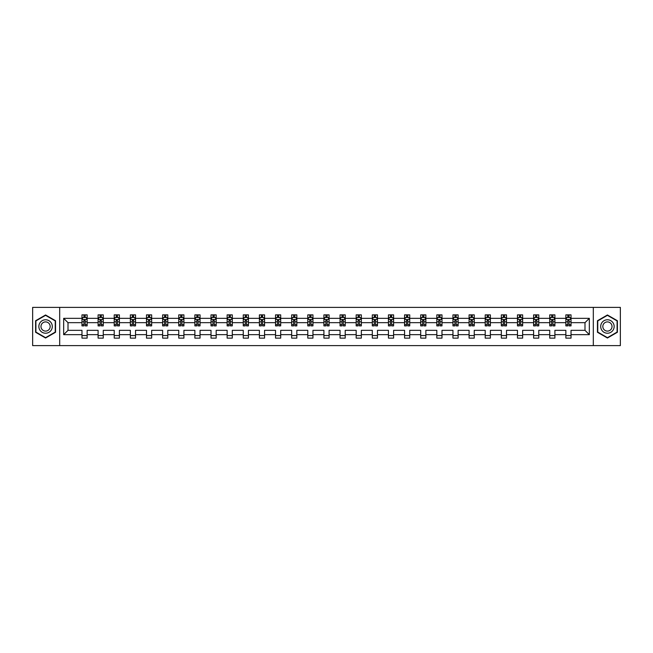 <?xml version="1.0" encoding="UTF-8"?>
<svg xmlns="http://www.w3.org/2000/svg" width="653" height="653" viewBox="0 0 653 653"><rect width="100%" height="100%" fill="white"/><g stroke="black" fill="none" stroke-linecap="round" stroke-linejoin="round"><path stroke-width="0.98" d="M593.316 345.625L620.35 345.625L620.35 307.375L593.316 307.375L593.316 345.625L59.684 345.625L59.684 307.375L32.65 307.375L32.65 345.625L59.684 345.625M571.032 334.671L571.032 330.328L584.99 330.328L589.332 334.671L571.032 334.671L571.032 338.132L565.857 338.132L565.857 334.671L554.903 334.671L554.903 338.132L549.728 338.132L549.728 334.671L538.774 334.671L538.774 338.132L533.599 338.132L533.599 334.671L522.645 334.671L522.645 338.132L517.47 338.132L517.47 334.671L506.508 334.671L506.508 338.132L501.341 338.132L501.341 334.671L490.379 334.671L490.379 338.132L485.212 338.132L485.212 334.671L474.249 334.671L474.249 338.132L469.083 338.132L469.083 334.671L458.12 334.671L458.12 338.132L452.953 338.132L452.953 334.671L441.991 334.671L441.991 338.132L436.824 338.132L436.824 334.671L425.862 334.671L425.862 338.132L420.695 338.132L420.695 334.671L409.733 334.671L409.733 338.132L404.566 338.132L404.566 334.671L393.604 334.671L393.604 338.132L388.437 338.132L388.437 334.671L377.475 334.671L377.475 338.132L372.308 338.132L372.308 334.671L361.346 334.671L361.346 338.132L356.171 338.132L356.171 334.671L345.217 334.671L345.217 338.132L340.042 338.132L340.042 334.671L329.088 334.671L329.088 338.132L323.912 338.132L323.912 334.671L312.958 334.671L312.958 338.132L307.783 338.132L307.783 334.671L296.829 334.671L296.829 338.132L291.654 338.132L291.654 334.671L280.692 334.671L280.692 338.132L275.525 338.132L275.525 334.671L264.563 334.671L264.563 338.132L259.396 338.132L259.396 334.671L248.434 334.671L248.434 338.132L243.267 338.132L243.267 334.671L232.305 334.671L232.305 338.132L227.138 338.132L227.138 334.671L216.176 334.671L216.176 338.132L211.009 338.132L211.009 334.671L200.047 334.671L200.047 338.132L194.88 338.132L194.88 334.671L183.917 334.671L183.917 338.132L178.751 338.132L178.751 334.671L167.788 334.671L167.788 338.132L162.621 338.132L162.621 334.671L151.659 334.671L151.659 338.132L146.492 338.132L146.492 334.671L135.53 334.671L135.53 338.132L130.355 338.132L130.355 334.671L119.401 334.671L119.401 338.132L114.226 338.132L114.226 334.671L103.272 334.671L103.272 338.132L98.097 338.132L98.097 334.671L87.143 334.671L87.143 338.132L81.968 338.132L81.968 334.671L63.668 334.671L63.668 318.329L81.968 318.329L81.968 314.868L87.143 314.868L87.143 318.329L98.097 318.329L98.097 314.868L103.272 314.868L103.272 318.329L114.226 318.329L114.226 314.868L119.401 314.868L119.401 318.329L130.355 318.329L130.355 314.868L135.53 314.868L135.53 318.329L146.492 318.329L146.492 314.868L151.659 314.868L151.659 318.329L162.621 318.329L162.621 314.868L167.788 314.868L167.788 318.329L178.751 318.329L178.751 314.868L183.917 314.868L183.917 318.329L194.88 318.329L194.88 314.868L200.047 314.868L200.047 318.329L211.009 318.329L211.009 314.868L216.176 314.868L216.176 318.329L227.138 318.329L227.138 314.868L232.305 314.868L232.305 318.329L243.267 318.329L243.267 314.868L248.434 314.868L248.434 318.329L259.396 318.329L259.396 314.868L264.563 314.868L264.563 318.329L275.525 318.329L275.525 314.868L280.692 314.868L280.692 318.329L291.654 318.329L291.654 314.868L296.829 314.868L296.829 318.329L307.783 318.329L307.783 314.868L312.958 314.868L312.958 318.329L323.912 318.329L323.912 314.868L329.088 314.868L329.088 318.329L340.042 318.329L340.042 314.868L345.217 314.868L345.217 318.329L356.171 318.329L356.171 314.868L361.346 314.868L361.346 318.329L372.308 318.329L372.308 314.868L377.475 314.868L377.475 318.329L388.437 318.329L388.437 314.868L393.604 314.868L393.604 318.329L404.566 318.329L404.566 314.868L409.733 314.868L409.733 318.329L420.695 318.329L420.695 314.868L425.862 314.868L425.862 318.329L436.824 318.329L436.824 314.868L441.991 314.868L441.991 318.329L452.953 318.329L452.953 314.868L458.12 314.868L458.12 318.329L469.083 318.329L469.083 314.868L474.249 314.868L474.249 318.329L485.212 318.329L485.212 314.868L490.379 314.868L490.379 318.329L501.341 318.329L501.341 314.868L506.508 314.868L506.508 318.329L517.47 318.329L517.47 314.868L522.645 314.868L522.645 318.329L533.599 318.329L533.599 314.868L538.774 314.868L538.774 318.329L549.728 318.329L549.728 314.868L554.903 314.868L554.903 318.329L565.857 318.329L565.857 314.868L571.032 314.868L571.032 318.329L589.332 318.329L589.332 334.671M593.316 307.375L59.684 307.375M565.857 318.329L565.857 322.672L554.903 322.672L554.903 318.329M554.903 334.671L554.903 330.328L565.857 330.328L565.857 334.671M549.728 318.329L549.728 322.672L538.774 322.672L538.774 318.329M538.774 334.671L538.774 330.328L549.728 330.328L549.728 334.671M533.599 318.329L533.599 322.672L522.645 322.672L522.645 318.329M522.645 334.671L522.645 330.328L533.599 330.328L533.599 334.671M517.47 318.329L517.47 322.672L506.508 322.672L506.508 318.329M506.508 334.671L506.508 330.328L517.47 330.328L517.47 334.671M501.341 318.329L501.341 322.672L490.379 322.672L490.379 318.329M490.379 334.671L490.379 330.328L501.341 330.328L501.341 334.671M485.212 318.329L485.212 322.672L474.249 322.672L474.249 318.329M474.249 334.671L474.249 330.328L485.212 330.328L485.212 334.671M469.083 318.329L469.083 322.672L458.12 322.672L458.12 318.329M458.12 334.671L458.12 330.328L469.083 330.328L469.083 334.671M452.953 318.329L452.953 322.672L441.991 322.672L441.991 318.329M441.991 334.671L441.991 330.328L452.953 330.328L452.953 334.671M436.824 318.329L436.824 322.672L425.862 322.672L425.862 318.329M425.862 334.671L425.862 330.328L436.824 330.328L436.824 334.671M420.695 318.329L420.695 322.672L409.733 322.672L409.733 318.329M409.733 334.671L409.733 330.328L420.695 330.328L420.695 334.671M404.566 318.329L404.566 322.672L393.604 322.672L393.604 318.329M393.604 334.671L393.604 330.328L404.566 330.328L404.566 334.671M388.437 318.329L388.437 322.672L377.475 322.672L377.475 318.329M377.475 334.671L377.475 330.328L388.437 330.328L388.437 334.671M372.308 318.329L372.308 322.672L361.346 322.672L361.346 318.329M361.346 334.671L361.346 330.328L372.308 330.328L372.308 334.671M356.171 318.329L356.171 322.672L345.217 322.672L345.217 318.329M345.217 334.671L345.217 330.328L356.171 330.328L356.171 334.671M340.042 318.329L340.042 322.672L329.088 322.672L329.088 318.329M329.088 334.671L329.088 330.328L340.042 330.328L340.042 334.671M323.912 318.329L323.912 322.672L312.958 322.672L312.958 318.329M312.958 334.671L312.958 330.328L323.912 330.328L323.912 334.671M307.783 318.329L307.783 322.672L296.829 322.672L296.829 318.329M296.829 334.671L296.829 330.328L307.783 330.328L307.783 334.671M291.654 318.329L291.654 322.672L280.692 322.672L280.692 318.329M280.692 334.671L280.692 330.328L291.654 330.328L291.654 334.671M275.525 318.329L275.525 322.672L264.563 322.672L264.563 318.329M264.563 334.671L264.563 330.328L275.525 330.328L275.525 334.671M259.396 318.329L259.396 322.672L248.434 322.672L248.434 318.329M248.434 334.671L248.434 330.328L259.396 330.328L259.396 334.671M243.267 318.329L243.267 322.672L232.305 322.672L232.305 318.329M232.305 334.671L232.305 330.328L243.267 330.328L243.267 334.671M227.138 318.329L227.138 322.672L216.176 322.672L216.176 318.329M216.176 334.671L216.176 330.328L227.138 330.328L227.138 334.671M211.009 318.329L211.009 322.672L200.047 322.672L200.047 318.329M200.047 334.671L200.047 330.328L211.009 330.328L211.009 334.671M194.88 318.329L194.88 322.672L183.917 322.672L183.917 318.329M183.917 334.671L183.917 330.328L194.88 330.328L194.88 334.671M178.751 318.329L178.751 322.672L167.788 322.672L167.788 318.329M167.788 334.671L167.788 330.328L178.751 330.328L178.751 334.671M162.621 318.329L162.621 322.672L151.659 322.672L151.659 318.329M151.659 334.671L151.659 330.328L162.621 330.328L162.621 334.671M146.492 318.329L146.492 322.672L135.53 322.672L135.53 318.329M135.53 334.671L135.53 330.328L146.492 330.328L146.492 334.671M130.355 318.329L130.355 322.672L119.401 322.672L119.401 318.329M119.401 334.671L119.401 330.328L130.355 330.328L130.355 334.671M114.226 318.329L114.226 322.672L103.272 322.672L103.272 318.329M103.272 334.671L103.272 330.328L114.226 330.328L114.226 334.671M98.097 318.329L98.097 322.672L87.143 322.672L87.143 318.329M87.143 334.671L87.143 330.328L98.097 330.328L98.097 334.671M81.968 318.329L81.968 322.672L68.01 322.672L68.01 330.328L81.968 330.328L81.968 334.671M63.668 318.329L68.01 322.672M584.99 330.328L584.99 322.672L571.032 322.672L571.032 318.329M567.824 317.456L569.065 317.456M551.695 317.456L552.936 317.456M535.566 317.456L536.807 317.456M519.437 317.456L520.678 317.456M503.308 317.456L504.549 317.456M487.179 317.456L488.42 317.456M471.05 317.456L472.29 317.456M454.921 317.456L456.161 317.456M438.792 317.456L440.032 317.456M422.654 317.456L423.895 317.456M406.525 317.456L407.766 317.456M390.396 317.456L391.637 317.456M374.267 317.456L375.508 317.456M358.138 317.456L359.379 317.456M342.009 317.456L343.249 317.456M325.88 317.456L327.12 317.456M309.751 317.456L310.991 317.456M293.621 317.456L294.862 317.456M277.492 317.456L278.733 317.456M261.363 317.456L262.604 317.456M245.234 317.456L246.475 317.456M229.105 317.456L230.346 317.456M212.968 317.456L214.208 317.456M196.839 317.456L198.079 317.456M180.71 317.456L181.95 317.456M164.58 317.456L165.821 317.456M148.451 317.456L149.692 317.456M132.322 317.456L133.563 317.456M116.193 317.456L117.434 317.456M100.064 317.456L101.305 317.456M83.935 317.456L85.176 317.456M81.968 335.544L87.143 335.544M98.097 335.544L103.272 335.544M114.226 335.544L119.401 335.544M130.355 335.544L135.53 335.544M146.492 335.544L151.659 335.544M162.621 335.544L167.788 335.544M178.751 335.544L183.917 335.544M194.88 335.544L200.047 335.544M211.009 335.544L216.176 335.544M227.138 335.544L232.305 335.544M243.267 335.544L248.434 335.544M259.396 335.544L264.563 335.544M275.525 335.544L280.692 335.544M291.654 335.544L296.829 335.544M307.783 335.544L312.958 335.544M323.912 335.544L329.088 335.544M340.042 335.544L345.217 335.544M356.171 335.544L361.346 335.544M372.308 335.544L377.475 335.544M388.437 335.544L393.604 335.544M404.566 335.544L409.733 335.544M420.695 335.544L425.862 335.544M436.824 335.544L441.991 335.544M452.953 335.544L458.12 335.544M469.083 335.544L474.249 335.544M485.212 335.544L490.379 335.544M501.341 335.544L506.508 335.544M517.47 335.544L522.645 335.544M533.599 335.544L538.774 335.544M549.728 335.544L554.903 335.544M565.857 335.544L571.032 335.544M68.01 330.328L63.668 334.671M589.332 318.329L584.99 322.672M55.554 320.737L45.571 314.983L35.597 320.737L35.597 332.263L45.571 338.017L55.554 332.263L55.554 320.737M597.446 320.737L597.446 332.263L607.429 338.017L617.403 332.263L617.403 320.737L607.429 314.983L597.446 320.737M85.176 316.215L83.935 316.215M82.939 317.627L81.968 317.627L81.968 314.868L83.935 314.868L83.935 317.505M81.968 324.582L81.968 325.88L83.935 325.88L83.935 324.582L81.968 324.582L81.968 322.672M87.143 322.672L87.143 325.88L85.176 325.88L85.176 320.345L83.935 320.345L83.935 324.582M86.172 317.627L87.143 317.627L87.143 314.868L85.176 314.868L85.176 317.505M87.143 319.57L86.106 317.505L83.004 317.505L81.968 319.57M82.898 314.868L81.968 314.868M101.305 316.215L100.064 316.215M99.068 317.627L98.097 317.627L98.097 314.868L100.064 314.868L100.064 317.505M98.097 324.582L98.097 325.88L100.064 325.88L100.064 324.582L98.097 324.582L98.097 322.672M103.272 322.672L103.272 325.88L101.305 325.88L101.305 320.345L100.064 320.345L100.064 324.582M102.301 317.627L103.272 317.627L103.272 314.868L101.305 314.868L101.305 317.505M103.272 319.57L102.235 317.505L99.134 317.505L98.097 319.57M99.027 314.868L98.097 314.868M117.434 316.215L116.193 316.215M115.197 317.627L114.226 317.627L114.226 314.868L116.193 314.868L116.193 317.505M114.226 324.582L114.226 325.88L116.193 325.88L116.193 324.582L114.226 324.582L114.226 322.672M119.401 322.672L119.401 325.88L117.434 325.88L117.434 320.345L116.193 320.345L116.193 324.582M118.43 317.627L119.401 317.627L119.401 314.868L117.434 314.868L117.434 317.505M119.401 319.57L118.364 317.505L115.263 317.505L114.226 319.57M115.157 314.868L114.226 314.868M39.751 323.137A6.718 6.718 0 0 0 42.216 332.32A6.718 6.718 0 0 0 51.391 329.863A6.718 6.718 0 0 0 48.934 320.68A6.718 6.718 0 0 0 39.751 323.137M41.588 324.198A4.604 4.604 0 0 0 43.278 330.483A4.604 4.604 0 0 0 49.563 328.802A4.604 4.604 0 0 0 47.873 322.517A4.604 4.604 0 0 0 41.588 324.198M55.244 320.917L55.244 332.083L45.571 337.666L35.907 332.083L35.907 320.917L45.571 315.334L55.244 320.917M601.609 323.137A6.718 6.718 0 0 0 604.066 332.32A6.718 6.718 0 0 0 613.249 329.863A6.718 6.718 0 0 0 610.784 320.68A6.718 6.718 0 0 0 601.609 323.137M603.437 324.198A4.604 4.604 0 0 0 605.127 330.483A4.604 4.604 0 0 0 611.412 328.802A4.604 4.604 0 0 0 609.722 322.517A4.604 4.604 0 0 0 603.437 324.198M617.093 320.917L617.093 332.083L607.429 337.666L597.756 332.083L597.756 320.917L607.429 315.334L617.093 320.917M133.563 316.215L132.322 316.215M131.335 317.627L130.355 317.627L130.355 314.868L132.322 314.868L132.322 317.505M130.355 324.582L130.355 325.88L132.322 325.88L132.322 324.582L130.355 324.582L130.355 322.672M135.53 322.672L135.53 325.88L133.563 325.88L133.563 320.345L132.322 320.345L132.322 324.582M134.559 317.627L135.53 317.627L135.53 314.868L133.563 314.868L133.563 317.505M135.53 319.57L134.494 317.505L131.392 317.505L130.355 319.57M131.286 314.868L130.355 314.868M149.692 316.215L148.451 316.215M147.464 317.627L146.492 317.627L146.492 314.868L148.451 314.868L148.451 317.505M146.492 324.582L146.492 325.88L148.451 325.88L148.451 324.582L146.492 324.582L146.492 322.672M151.659 322.672L151.659 325.88L149.692 325.88L149.692 320.345L148.451 320.345L148.451 324.582M150.688 317.627L151.659 317.627L151.659 314.868L149.692 314.868L149.692 317.505M151.659 319.57L150.623 317.505L147.521 317.505L146.492 319.57M147.423 314.868L146.492 314.868M165.821 316.215L164.58 316.215M163.593 317.627L162.621 317.627L162.621 314.868L164.58 314.868L164.58 317.505M162.621 324.582L162.621 325.88L164.58 325.88L164.58 324.582L162.621 324.582L162.621 322.672M167.788 322.672L167.788 325.88L165.821 325.88L165.821 320.345L164.58 320.345L164.58 324.582M166.817 317.627L167.788 317.627L167.788 314.868L165.821 314.868L165.821 317.505M167.788 319.57L166.752 317.505L163.65 317.505L162.621 319.57M163.552 314.868L162.621 314.868M181.95 316.215L180.71 316.215M179.722 317.627L178.751 317.627L178.751 314.868L180.71 314.868L180.71 317.505M178.751 324.582L178.751 325.88L180.71 325.88L180.71 324.582L178.751 324.582L178.751 322.672M183.917 322.672L183.917 325.88L181.95 325.88L181.95 320.345L180.71 320.345L180.71 324.582M182.946 317.627L183.917 317.627L183.917 314.868L181.95 314.868L181.95 317.505M183.917 319.57L182.881 317.505L179.779 317.505L178.751 319.57M179.681 314.868L178.751 314.868M198.079 316.215L196.839 316.215M195.851 317.627L194.88 317.627L194.88 314.868L196.839 314.868L196.839 317.505M194.88 324.582L194.88 325.88L196.839 325.88L196.839 324.582L194.88 324.582L194.88 322.672M200.047 322.672L200.047 325.88L198.079 325.88L198.079 320.345L196.839 320.345L196.839 324.582M199.075 317.627L200.047 317.627L200.047 314.868L198.079 314.868L198.079 317.505M200.047 319.57L199.01 317.505L195.908 317.505L194.88 319.57M195.81 314.868L194.88 314.868M214.208 316.215L212.968 316.215M211.98 317.627L211.009 317.627L211.009 314.868L212.968 314.868L212.968 317.505M211.009 324.582L211.009 325.88L212.968 325.88L212.968 324.582L211.009 324.582L211.009 322.672M216.176 322.672L216.176 325.88L214.208 325.88L214.208 320.345L212.968 320.345L212.968 324.582M215.204 317.627L216.176 317.627L216.176 314.868L214.208 314.868L214.208 317.505M216.176 319.57L215.139 317.505L212.037 317.505L211.009 319.57M211.939 314.868L211.009 314.868M230.346 316.215L229.105 316.215M228.109 317.627L227.138 317.627L227.138 314.868L229.105 314.868L229.105 317.505M227.138 324.582L227.138 325.88L229.105 325.88L229.105 324.582L227.138 324.582L227.138 322.672M232.305 322.672L232.305 325.88L230.346 325.88L230.346 320.345L229.105 320.345L229.105 324.582M231.333 317.627L232.305 317.627L232.305 314.868L230.346 314.868L230.346 317.505M232.305 319.57L231.276 317.505L228.175 317.505L227.138 319.57M228.068 314.868L227.138 314.868M246.475 316.215L245.234 316.215M244.238 317.627L243.267 317.627L243.267 314.868L245.234 314.868L245.234 317.505M243.267 324.582L243.267 325.88L245.234 325.88L245.234 324.582L243.267 324.582L243.267 322.672M248.434 322.672L248.434 325.88L246.475 325.88L246.475 320.345L245.234 320.345L245.234 324.582M247.463 317.627L248.434 317.627L248.434 314.868L246.475 314.868L246.475 317.505M248.434 319.57L247.405 317.505L244.304 317.505L243.267 319.57M244.198 314.868L243.267 314.868M262.604 316.215L261.363 316.215M260.367 317.627L259.396 317.627L259.396 314.868L261.363 314.868L261.363 317.505M259.396 324.582L259.396 325.88L261.363 325.88L261.363 324.582L259.396 324.582L259.396 322.672M264.563 322.672L264.563 325.88L262.604 325.88L262.604 320.345L261.363 320.345L261.363 324.582M263.592 317.627L264.563 317.627L264.563 314.868L262.604 314.868L262.604 317.505M264.563 319.57L263.534 317.505L260.433 317.505L259.396 319.57M260.327 314.868L259.396 314.868M278.733 316.215L277.492 316.215M276.497 317.627L275.525 317.627L275.525 314.868L277.492 314.868L277.492 317.505M275.525 324.582L275.525 325.88L277.492 325.88L277.492 324.582L275.525 324.582L275.525 322.672M280.692 322.672L280.692 325.88L278.733 325.88L278.733 320.345L277.492 320.345L277.492 324.582M279.721 317.627L280.692 317.627L280.692 314.868L278.733 314.868L278.733 317.505M280.692 319.57L279.664 317.505L276.562 317.505L275.525 319.57M276.456 314.868L275.525 314.868M294.862 316.215L293.621 316.215M292.626 317.627L291.654 317.627L291.654 314.868L293.621 314.868L293.621 317.505M291.654 324.582L291.654 325.88L293.621 325.88L293.621 324.582L291.654 324.582L291.654 322.672M296.829 322.672L296.829 325.88L294.862 325.88L294.862 320.345L293.621 320.345L293.621 324.582M295.85 317.627L296.829 317.627L296.829 314.868L294.862 314.868L294.862 317.505M296.829 319.57L295.793 317.505L292.691 317.505L291.654 319.57M292.585 314.868L291.654 314.868M310.991 316.215L309.751 316.215M308.755 317.627L307.783 317.627L307.783 314.868L309.751 314.868L309.751 317.505M307.783 324.582L307.783 325.88L309.751 325.88L309.751 324.582L307.783 324.582L307.783 322.672M312.958 322.672L312.958 325.88L310.991 325.88L310.991 320.345L309.751 320.345L309.751 324.582M311.987 317.627L312.958 317.627L312.958 314.868L310.991 314.868L310.991 317.505M312.958 319.57L311.922 317.505L308.82 317.505L307.783 319.57M308.714 314.868L307.783 314.868M327.12 316.215L325.88 316.215M324.884 317.627L323.912 317.627L323.912 314.868L325.88 314.868L325.88 317.505M323.912 324.582L323.912 325.88L325.88 325.88L325.88 324.582L323.912 324.582L323.912 322.672M329.088 322.672L329.088 325.88L327.12 325.88L327.12 320.345L325.88 320.345L325.88 324.582M328.116 317.627L329.088 317.627L329.088 314.868L327.12 314.868L327.12 317.505M329.088 319.57L328.051 317.505L324.949 317.505L323.912 319.57M324.843 314.868L323.912 314.868M343.249 316.215L342.009 316.215M341.013 317.627L340.042 317.627L340.042 314.868L342.009 314.868L342.009 317.505M340.042 324.582L340.042 325.88L342.009 325.88L342.009 324.582L340.042 324.582L340.042 322.672M345.217 322.672L345.217 325.88L343.249 325.88L343.249 320.345L342.009 320.345L342.009 324.582M344.245 317.627L345.217 317.627L345.217 314.868L343.249 314.868L343.249 317.505M345.217 319.57L344.18 317.505L341.078 317.505L340.042 319.57M340.972 314.868L340.042 314.868M359.379 316.215L358.138 316.215M357.15 317.627L356.171 317.627L356.171 314.868L358.138 314.868L358.138 317.505M356.171 324.582L356.171 325.88L358.138 325.88L358.138 324.582L356.171 324.582L356.171 322.672M361.346 322.672L361.346 325.88L359.379 325.88L359.379 320.345L358.138 320.345L358.138 324.582M360.374 317.627L361.346 317.627L361.346 314.868L359.379 314.868L359.379 317.505M361.346 319.57L360.309 317.505L357.207 317.505L356.171 319.57M357.101 314.868L356.171 314.868M375.508 316.215L374.267 316.215M373.279 317.627L372.308 317.627L372.308 314.868L374.267 314.868L374.267 317.505M372.308 324.582L372.308 325.88L374.267 325.88L374.267 324.582L372.308 324.582L372.308 322.672M377.475 322.672L377.475 325.88L375.508 325.88L375.508 320.345L374.267 320.345L374.267 324.582M376.503 317.627L377.475 317.627L377.475 314.868L375.508 314.868L375.508 317.505M377.475 319.57L376.438 317.505L373.336 317.505L372.308 319.57M373.238 314.868L372.308 314.868M391.637 316.215L390.396 316.215M389.408 317.627L388.437 317.627L388.437 314.868L390.396 314.868L390.396 317.505M388.437 324.582L388.437 325.88L390.396 325.88L390.396 324.582L388.437 324.582L388.437 322.672M393.604 322.672L393.604 325.88L391.637 325.88L391.637 320.345L390.396 320.345L390.396 324.582M392.633 317.627L393.604 317.627L393.604 314.868L391.637 314.868L391.637 317.505M393.604 319.57L392.567 317.505L389.466 317.505L388.437 319.57M389.368 314.868L388.437 314.868M407.766 316.215L406.525 316.215M405.537 317.627L404.566 317.627L404.566 314.868L406.525 314.868L406.525 317.505M404.566 324.582L404.566 325.88L406.525 325.88L406.525 324.582L404.566 324.582L404.566 322.672M409.733 322.672L409.733 325.88L407.766 325.88L407.766 320.345L406.525 320.345L406.525 324.582M408.762 317.627L409.733 317.627L409.733 314.868L407.766 314.868L407.766 317.505M409.733 319.57L408.696 317.505L405.595 317.505L404.566 319.57M405.497 314.868L404.566 314.868M423.895 316.215L422.654 316.215M421.667 317.627L420.695 317.627L420.695 314.868L422.654 314.868L422.654 317.505M420.695 324.582L420.695 325.88L422.654 325.88L422.654 324.582L420.695 324.582L420.695 322.672M425.862 322.672L425.862 325.88L423.895 325.88L423.895 320.345L422.654 320.345L422.654 324.582M424.891 317.627L425.862 317.627L425.862 314.868L423.895 314.868L423.895 317.505M425.862 319.57L424.825 317.505L421.724 317.505L420.695 319.57M421.626 314.868L420.695 314.868M440.032 316.215L438.792 316.215M437.796 317.627L436.824 317.627L436.824 314.868L438.792 314.868L438.792 317.505M436.824 324.582L436.824 325.88L438.792 325.88L438.792 324.582L436.824 324.582L436.824 322.672M441.991 322.672L441.991 325.88L440.032 325.88L440.032 320.345L438.792 320.345L438.792 324.582M441.02 317.627L441.991 317.627L441.991 314.868L440.032 314.868L440.032 317.505M441.991 319.57L440.963 317.505L437.861 317.505L436.824 319.57M437.755 314.868L436.824 314.868M456.161 316.215L454.921 316.215M453.925 317.627L452.953 317.627L452.953 314.868L454.921 314.868L454.921 317.505M452.953 324.582L452.953 325.88L454.921 325.88L454.921 324.582L452.953 324.582L452.953 322.672M458.12 322.672L458.12 325.88L456.161 325.88L456.161 320.345L454.921 320.345L454.921 324.582M457.149 317.627L458.12 317.627L458.12 314.868L456.161 314.868L456.161 317.505M458.12 319.57L457.092 317.505L453.99 317.505L452.953 319.57M453.884 314.868L452.953 314.868M472.29 316.215L471.05 316.215M470.054 317.627L469.083 317.627L469.083 314.868L471.05 314.868L471.05 317.505M469.083 324.582L469.083 325.88L471.05 325.88L471.05 324.582L469.083 324.582L469.083 322.672M474.249 322.672L474.249 325.88L472.29 325.88L472.29 320.345L471.05 320.345L471.05 324.582M473.278 317.627L474.249 317.627L474.249 314.868L472.29 314.868L472.29 317.505M474.249 319.57L473.221 317.505L470.119 317.505L469.083 319.57M470.013 314.868L469.083 314.868M488.42 316.215L487.179 316.215M486.183 317.627L485.212 317.627L485.212 314.868L487.179 314.868L487.179 317.505M485.212 324.582L485.212 325.88L487.179 325.88L487.179 324.582L485.212 324.582L485.212 322.672M490.379 322.672L490.379 325.88L488.42 325.88L488.42 320.345L487.179 320.345L487.179 324.582M489.407 317.627L490.379 317.627L490.379 314.868L488.42 314.868L488.42 317.505M490.379 319.57L489.35 317.505L486.248 317.505L485.212 319.57M486.142 314.868L485.212 314.868M504.549 316.215L503.308 316.215M502.312 317.627L501.341 317.627L501.341 314.868L503.308 314.868L503.308 317.505M501.341 324.582L501.341 325.88L503.308 325.88L503.308 324.582L501.341 324.582L501.341 322.672M506.508 322.672L506.508 325.88L504.549 325.88L504.549 320.345L503.308 320.345L503.308 324.582M505.536 317.627L506.508 317.627L506.508 314.868L504.549 314.868L504.549 317.505M506.508 319.57L505.479 317.505L502.377 317.505L501.341 319.57M502.271 314.868L501.341 314.868M520.678 316.215L519.437 316.215M518.441 317.627L517.47 317.627L517.47 314.868L519.437 314.868L519.437 317.505M517.47 324.582L517.47 325.88L519.437 325.88L519.437 324.582L517.47 324.582L517.47 322.672M522.645 322.672L522.645 325.88L520.678 325.88L520.678 320.345L519.437 320.345L519.437 324.582M521.665 317.627L522.645 317.627L522.645 314.868L520.678 314.868L520.678 317.505M522.645 319.57L521.608 317.505L518.506 317.505L517.47 319.57M518.4 314.868L517.47 314.868M536.807 316.215L535.566 316.215M534.57 317.627L533.599 317.627L533.599 314.868L535.566 314.868L535.566 317.505M533.599 324.582L533.599 325.88L535.566 325.88L535.566 324.582L533.599 324.582L533.599 322.672M538.774 322.672L538.774 325.88L536.807 325.88L536.807 320.345L535.566 320.345L535.566 324.582M537.803 317.627L538.774 317.627L538.774 314.868L536.807 314.868L536.807 317.505M538.774 319.57L537.737 317.505L534.636 317.505L533.599 319.57M534.529 314.868L533.599 314.868M552.936 316.215L551.695 316.215M550.699 317.627L549.728 317.627L549.728 314.868L551.695 314.868L551.695 317.505M549.728 324.582L549.728 325.88L551.695 325.88L551.695 324.582L549.728 324.582L549.728 322.672M554.903 322.672L554.903 325.88L552.936 325.88L552.936 320.345L551.695 320.345L551.695 324.582M553.932 317.627L554.903 317.627L554.903 314.868L552.936 314.868L552.936 317.505M554.903 319.57L553.866 317.505L550.765 317.505L549.728 319.57M550.659 314.868L549.728 314.868M569.065 316.215L567.824 316.215M566.828 317.627L565.857 317.627L565.857 314.868L567.824 314.868L567.824 317.505M565.857 324.582L565.857 325.88L567.824 325.88L567.824 324.582L565.857 324.582L565.857 322.672M571.032 322.672L571.032 325.88L569.065 325.88L569.065 320.345L567.824 320.345L567.824 324.582M570.061 317.627L571.032 317.627L571.032 314.868L569.065 314.868L569.065 317.505M571.032 319.57L569.996 317.505L566.894 317.505L565.857 319.57M566.788 314.868L565.857 314.868M87.11 319.521L81.992 319.521M87.143 324.582L85.176 324.582M83.935 321.815L81.968 321.815M87.143 321.815L85.176 321.815M85.176 316.868L83.935 316.868M103.239 319.521L98.121 319.521M103.272 324.582L101.305 324.582M100.064 321.815L98.097 321.815M103.272 321.815L101.305 321.815M101.305 316.868L100.064 316.868M119.377 319.521L114.259 319.521M119.401 324.582L117.434 324.582M116.193 321.815L114.226 321.815M119.401 321.815L117.434 321.815M117.434 316.868L116.193 316.868M135.506 319.521L130.388 319.521M135.53 324.582L133.563 324.582M132.322 321.815L130.355 321.815M135.53 321.815L133.563 321.815M133.563 316.868L132.322 316.868M151.635 319.521L146.517 319.521M151.659 324.582L149.692 324.582M148.451 321.815L146.492 321.815M151.659 321.815L149.692 321.815M149.692 316.868L148.451 316.868M167.764 319.521L162.646 319.521M167.788 324.582L165.821 324.582M164.58 321.815L162.621 321.815M167.788 321.815L165.821 321.815M165.821 316.868L164.58 316.868M183.893 319.521L178.775 319.521M183.917 324.582L181.95 324.582M180.71 321.815L178.751 321.815M183.917 321.815L181.95 321.815M181.95 316.868L180.71 316.868M200.022 319.521L194.904 319.521M200.047 324.582L198.079 324.582M196.839 321.815L194.88 321.815M200.047 321.815L198.079 321.815M198.079 316.868L196.839 316.868M216.151 319.521L211.033 319.521M216.176 324.582L214.208 324.582M212.968 321.815L211.009 321.815M216.176 321.815L214.208 321.815M214.208 316.868L212.968 316.868M232.28 319.521L227.162 319.521M232.305 324.582L230.346 324.582M229.105 321.815L227.138 321.815M232.305 321.815L230.346 321.815M230.346 316.868L229.105 316.868M248.409 319.521L243.291 319.521M248.434 324.582L246.475 324.582M245.234 321.815L243.267 321.815M248.434 321.815L246.475 321.815M246.475 316.868L245.234 316.868M264.538 319.521L259.421 319.521M264.563 324.582L262.604 324.582M261.363 321.815L259.396 321.815M264.563 321.815L262.604 321.815M262.604 316.868L261.363 316.868M280.668 319.521L275.55 319.521M280.692 324.582L278.733 324.582M277.492 321.815L275.525 321.815M280.692 321.815L278.733 321.815M278.733 316.868L277.492 316.868M296.797 319.521L291.679 319.521M296.829 324.582L294.862 324.582M293.621 321.815L291.654 321.815M296.829 321.815L294.862 321.815M294.862 316.868L293.621 316.868M312.926 319.521L307.808 319.521M312.958 324.582L310.991 324.582M309.751 321.815L307.783 321.815M312.958 321.815L310.991 321.815M310.991 316.868L309.751 316.868M329.063 319.521L323.937 319.521M329.088 324.582L327.12 324.582M325.88 321.815L323.912 321.815M329.088 321.815L327.12 321.815M327.12 316.868L325.88 316.868M345.192 319.521L340.074 319.521M345.217 324.582L343.249 324.582M342.009 321.815L340.042 321.815M345.217 321.815L343.249 321.815M343.249 316.868L342.009 316.868M361.321 319.521L356.203 319.521M361.346 324.582L359.379 324.582M358.138 321.815L356.171 321.815M361.346 321.815L359.379 321.815M359.379 316.868L358.138 316.868M377.45 319.521L372.332 319.521M377.475 324.582L375.508 324.582M374.267 321.815L372.308 321.815M377.475 321.815L375.508 321.815M375.508 316.868L374.267 316.868M393.579 319.521L388.462 319.521M393.604 324.582L391.637 324.582M390.396 321.815L388.437 321.815M393.604 321.815L391.637 321.815M391.637 316.868L390.396 316.868M409.709 319.521L404.591 319.521M409.733 324.582L407.766 324.582M406.525 321.815L404.566 321.815M409.733 321.815L407.766 321.815M407.766 316.868L406.525 316.868M425.838 319.521L420.72 319.521M425.862 324.582L423.895 324.582M422.654 321.815L420.695 321.815M425.862 321.815L423.895 321.815M423.895 316.868L422.654 316.868M441.967 319.521L436.849 319.521M441.991 324.582L440.032 324.582M438.792 321.815L436.824 321.815M441.991 321.815L440.032 321.815M440.032 316.868L438.792 316.868M458.096 319.521L452.978 319.521M458.12 324.582L456.161 324.582M454.921 321.815L452.953 321.815M458.12 321.815L456.161 321.815M456.161 316.868L454.921 316.868M474.225 319.521L469.107 319.521M474.249 324.582L472.29 324.582M471.05 321.815L469.083 321.815M474.249 321.815L472.29 321.815M472.29 316.868L471.05 316.868M490.354 319.521L485.236 319.521M490.379 324.582L488.42 324.582M487.179 321.815L485.212 321.815M490.379 321.815L488.42 321.815M488.42 316.868L487.179 316.868M506.483 319.521L501.365 319.521M506.508 324.582L504.549 324.582M503.308 321.815L501.341 321.815M506.508 321.815L504.549 321.815M504.549 316.868L503.308 316.868M522.612 319.521L517.494 319.521M522.645 324.582L520.678 324.582M519.437 321.815L517.47 321.815M522.645 321.815L520.678 321.815M520.678 316.868L519.437 316.868M538.741 319.521L533.623 319.521M538.774 324.582L536.807 324.582M535.566 321.815L533.599 321.815M538.774 321.815L536.807 321.815M536.807 316.868L535.566 316.868M554.879 319.521L549.761 319.521M554.903 324.582L552.936 324.582M551.695 321.815L549.728 321.815M554.903 321.815L552.936 321.815M552.936 316.868L551.695 316.868M571.008 319.521L565.89 319.521M571.032 324.582L569.065 324.582M567.824 321.815L565.857 321.815M571.032 321.815L569.065 321.815M569.065 316.868L567.824 316.868"/></g></svg>
